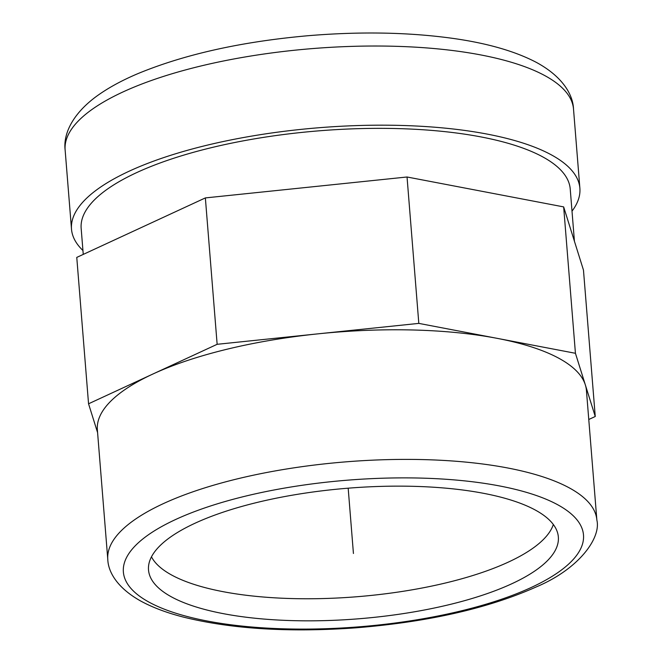<?xml version="1.0" encoding="UTF-8"?>
<svg xmlns="http://www.w3.org/2000/svg" width="662" height="662" viewBox="0 0 662 662"><rect width="100%" height="100%" fill="white"/><g stroke="black" fill="none" stroke-linecap="round" stroke-linejoin="round"><path stroke-width="0.99" d="M82.94 250.501A255.011 81.261 -4.6 0 1 71.504 229.168A255.011 81.261 -4.6 0 1 319.175 127.716A255.011 81.261 -4.6 0 1 579.879 188.265A255.011 81.261 -4.6 0 1 572.009 211.153M195.009 523.237A205.576 65.513 175.4 0 0 148.619 565.588A205.576 65.513 175.4 0 0 358.688 618.788A205.576 65.513 175.4 0 0 557.545 532.687A205.576 65.513 175.4 0 0 413.535 486.33A205.576 65.513 175.4 0 0 195.009 523.237M596.867 520.092L586.433 390.472A245.329 78.182 175.4 0 0 585.34 384.895A245.329 78.182 175.4 0 0 497.129 338.34A245.329 78.182 175.4 0 0 317.983 333.847A245.329 78.182 175.4 0 0 152.848 374.047A245.329 78.182 175.4 0 0 97.364 429.82L107.79 559.44C108.179 571.695 116.884 587.616 140.402 600.856C152.392 607.443 166.973 612.921 184.135 617.282C232.13 629.032 289.269 632.558 355.535 627.857C427.925 622.032 488.175 608.378 536.286 586.904C579.523 568.724 601.195 537.577 596.867 520.092A245.329 78.182 175.4 0 0 346.06 461.836A245.329 78.182 175.4 0 0 107.79 559.44M83.255 254.407L81.161 228.39A245.329 78.182 -4.6 0 1 319.423 130.795A245.329 78.182 -4.6 0 1 570.23 189.042L574.426 241.266M588.766 419.501L595.254 416.497L583.47 270.104L563.66 206.9L407.039 176.994L205.361 197.913L76.767 257.402L88.551 403.795L97.595 432.642M595.254 416.497L575.435 353.293L418.814 323.387L217.144 344.306L88.551 403.795M575.435 353.293L563.66 206.9M418.814 323.387L407.039 176.994M217.144 344.306L205.361 197.913M353.434 553.49L348.179 488.184M65.133 150.017A255.011 81.261 -4.6 0 1 312.803 48.558A255.011 81.261 -4.6 0 1 573.515 109.114C572.986 94.037 561.864 76.031 535.864 62.12C514.432 50.999 486.512 43.047 452.088 38.272C407.982 32.223 359.88 31.379 307.789 35.74C241.514 41.665 185.062 54.226 138.432 73.408C121.129 80.681 106.574 88.749 94.782 97.604C71.463 115.395 63.254 134.907 65.133 150.017L71.504 229.168M151.474 556.841A203.358 64.81 175.4 0 0 298.67 598.705A203.358 64.81 175.4 0 0 508.433 562.063A203.358 64.81 175.4 0 0 553.333 524.503M175.571 519.529A230.798 73.548 175.4 0 0 207.396 621.047A230.798 73.548 175.4 0 0 531.296 587.451A230.798 73.548 175.4 0 0 499.471 485.933A230.798 73.548 175.4 0 0 175.571 519.529M579.879 188.265L573.515 109.114"/></g></svg>

